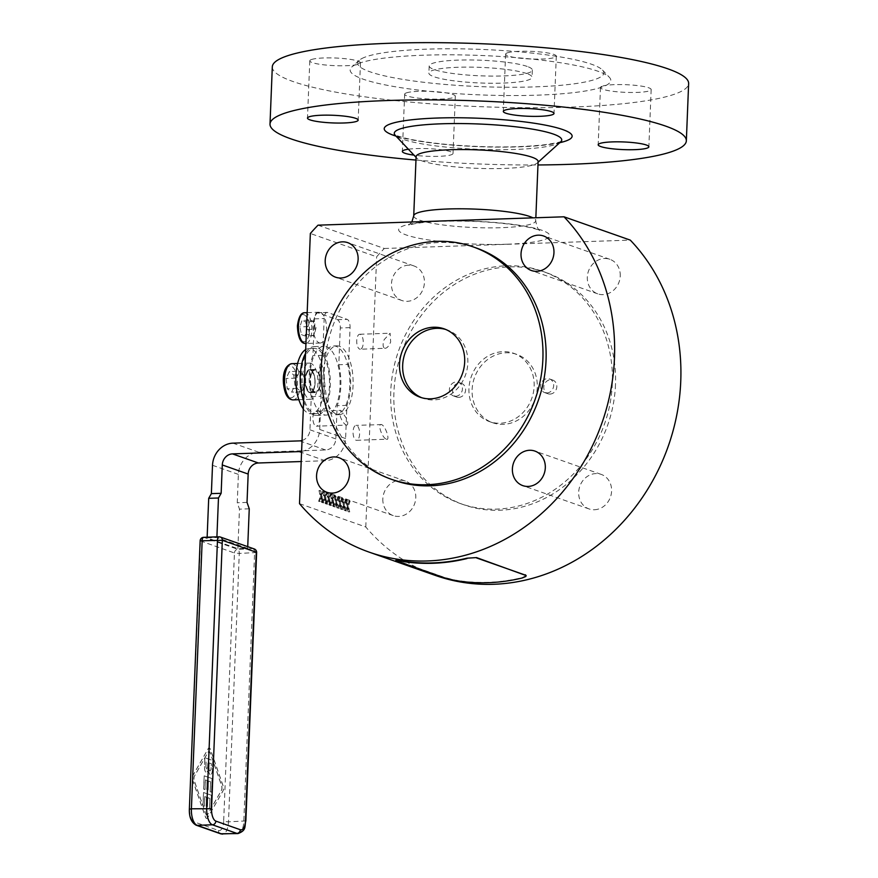 <?xml version="1.0" encoding="UTF-8"?>
<svg xmlns="http://www.w3.org/2000/svg" width="878" height="878" viewBox="0 0 878 878"><rect width="100%" height="100%" fill="white"/><g stroke="black" fill="none" stroke-linecap="round" stroke-linejoin="round"><path stroke-width="0.66" stroke-dasharray="4.39 3.29" d="M316.969 348.961A32.607 14.224 88 0 0 314.159 348.423A32.607 14.224 88 0 0 301 378.275A32.607 14.224 88 0 0 313.567 413.055A32.607 14.224 88 0 0 316.376 413.593A32.607 14.224 88 0 0 329.524 383.741A32.607 14.224 88 0 0 316.969 348.961M303.305 408.885A32.607 14.224 88 0 0 308.354 413.242A32.607 14.224 88 0 0 311.163 413.779A32.607 14.224 88 0 0 324.311 383.916A32.607 14.224 88 0 0 311.756 349.137A32.607 14.224 88 0 0 308.946 348.599A32.607 14.224 88 0 0 305.687 349.587M301.604 451.38A21.741 19.283 109.4 0 0 319.713 429.474L321.052 396.274A36.228 15.804 -92 0 1 322.698 355.305L324.169 318.527A7.243 3.161 -92 0 1 325.299 313.797A7.243 3.161 -92 0 1 327.077 312.403A7.243 3.161 -92 0 1 327.615 312.48L347.183 319.373A7.243 3.161 -92 0 1 349.334 322.248A7.243 3.161 -92 0 1 350.059 327.637L348.577 364.414L338.809 364.743L340.28 327.966A7.243 3.161 88 0 0 339.556 322.577A7.243 3.161 88 0 0 337.415 319.702L317.847 312.82A7.243 3.161 88 0 0 317.309 312.733A7.243 3.161 88 0 0 315.52 314.126A7.243 3.161 88 0 0 314.401 318.868L312.919 355.645A36.228 15.804 88 0 0 311.273 396.604L309.945 429.803A10.865 9.636 -70.6 0 1 302.043 440.493M319.208 342.826A15.398 6.717 88 0 0 320.338 343.013A15.398 6.717 88 0 0 326.55 328.69A15.398 6.717 88 0 0 320.426 312.403A15.398 6.717 88 0 0 319.285 312.228A15.398 6.717 88 0 0 313.084 326.55A15.398 6.717 88 0 0 319.208 342.826M310.132 320.097L313.775 321.381L314.741 323.762L315.026 331.741L313.205 335.692L309.561 334.408L308.024 326.616L310.132 320.097L301.988 320.371L299.881 326.89L301.417 334.694L305.061 335.967L307.168 329.459L305.632 321.655L301.988 320.371M538.104 161.541A61.054 9.219 2.3 0 1 537.336 162.924A61.054 9.219 2.3 0 1 457.087 167.029A61.054 9.219 2.3 0 1 416.765 158.084A61.054 9.219 2.3 0 1 416.106 156.646M311.185 59.638A25.363 3.83 -177.7 0 0 309.791 60.823A25.363 3.83 -177.7 0 0 326.572 65.115A25.363 3.83 -177.7 0 0 354.789 65.027A25.363 3.83 -177.7 0 0 359.069 64.039A25.363 3.83 -177.7 0 0 360.474 62.854A25.363 3.83 -177.7 0 0 360.474 62.777A25.363 3.83 -177.7 0 0 339.171 58.211A25.363 3.83 -177.7 0 0 311.185 59.638M507.023 52.965A25.363 3.83 -177.7 0 0 505.618 54.151A25.363 3.83 -177.7 0 0 514.969 57.52A25.363 3.83 -177.7 0 0 531.322 59.013A25.363 3.83 -177.7 0 0 554.896 57.366A25.363 3.83 -177.7 0 0 556.301 56.181A25.363 3.83 -177.7 0 0 535.251 51.561A25.363 3.83 -177.7 0 0 507.023 52.965M601.88 86.329A25.363 3.83 -177.7 0 0 600.475 87.504A25.363 3.83 -177.7 0 0 600.475 87.591A25.363 3.83 -177.7 0 0 621.778 92.157A25.363 3.83 -177.7 0 0 649.764 90.719A25.363 3.83 -177.7 0 0 651.158 89.545A25.363 3.83 -177.7 0 0 634.377 85.254A25.363 3.83 -177.7 0 0 606.16 85.331A130.438 19.711 -177.7 0 0 609.398 77.341A130.438 19.711 -177.7 0 0 531.322 59.013A130.438 19.711 -177.7 0 0 514.969 57.52A130.438 19.711 -177.7 0 0 360.474 62.777A130.438 19.711 -177.7 0 0 357.357 63.874A130.438 19.711 -177.7 0 0 354.789 65.027A130.438 19.711 -177.7 0 0 351.793 67.002A130.438 19.711 -177.7 0 0 429.627 91.345A130.438 19.711 -177.7 0 0 445.98 92.848A130.438 19.711 -177.7 0 0 600.475 87.591A130.438 19.711 -177.7 0 0 603.592 86.483A130.438 19.711 -177.7 0 0 606.16 85.331A25.363 3.83 -177.7 0 0 601.88 86.329M408.38 149.216A25.363 3.83 2.3 0 1 436.509 149.205A25.363 3.83 2.3 0 1 453.026 153.474A25.363 3.83 2.3 0 1 451.632 154.649A25.363 3.83 2.3 0 1 413.988 155.143M406.053 93.002A25.363 3.83 -177.7 0 0 404.648 94.176A25.363 3.83 -177.7 0 0 425.698 98.808A25.363 3.83 -177.7 0 0 453.926 97.392A25.363 3.83 -177.7 0 0 455.331 96.218A25.363 3.83 -177.7 0 0 445.98 92.848A25.363 3.83 -177.7 0 0 429.627 91.345A25.363 3.83 -177.7 0 0 406.053 93.002M364.491 57.344A123.183 18.614 -177.7 0 0 359.234 60.297A123.183 18.614 -177.7 0 0 450.677 84.903A123.183 18.614 -177.7 0 0 597.04 78.702A123.183 18.614 -177.7 0 0 602.517 70.064A123.183 18.614 -177.7 0 0 492.251 49.925A123.183 18.614 -177.7 0 0 364.491 57.344M272.312 66.827A208.327 31.476 -177.7 0 0 445.212 104.844A208.327 31.476 -177.7 0 0 677.114 93.233A208.327 31.476 -177.7 0 0 688.637 83.542M415.963 160.059A208.327 31.476 -177.7 0 0 537.973 164.965M526.899 73.598A51.626 7.803 -177.7 0 0 469.093 67.123A51.626 7.803 -177.7 0 0 428.881 73.115A51.626 7.803 -177.7 0 0 434.05 76.759A51.626 7.803 -177.7 0 0 491.856 83.245A51.626 7.803 -177.7 0 0 532.068 77.253A51.626 7.803 -177.7 0 0 526.899 73.598M527.195 66.443A51.626 7.803 -177.7 0 0 477.753 60.11A51.626 7.803 -177.7 0 0 432.031 63.556A51.626 7.803 -177.7 0 0 429.177 65.949A51.626 7.803 -177.7 0 0 434.336 69.603A51.626 7.803 -177.7 0 0 492.141 76.09A51.626 7.803 -177.7 0 0 532.353 70.097A51.626 7.803 -177.7 0 0 527.195 66.443M526.196 575.595L522.19 577.614A199.273 176.763 109.4 0 1 488.113 582.333A199.273 176.763 109.4 0 1 454.321 579.93L444.85 577.548L395.177 559.988M346.261 425.084C348.017 425.248 348.215 423.196 346.843 418.927L340.894 410.388L340.324 416.633C341.97 421.001 343.956 423.822 346.261 425.084L316.409 426.203A7.485 3.271 88 0 0 319.416 419.86A7.485 3.271 88 0 0 315.904 411.233A7.485 3.271 88 0 0 312.897 417.566A7.485 3.271 88 0 0 316.409 426.203M386.441 439.209C390.447 440.921 385.552 426.006 381.59 424.601C377.002 422.998 382.007 437.957 386.441 439.209L356.589 440.328A7.485 3.271 88 0 0 359.607 433.37A7.485 3.271 88 0 0 356.633 425.446A7.485 3.271 88 0 0 356.073 425.358A7.485 3.271 88 0 0 353.055 432.327A7.485 3.271 88 0 0 356.029 440.24A7.485 3.271 88 0 0 356.589 440.328M384.652 348.292C386.825 348.456 388.833 346.338 390.677 341.959L390.095 333.234L384.158 339.665C382.599 344.154 382.764 347.029 384.652 348.292L360.243 349.235A7.485 3.271 88 0 0 363.251 342.892A7.485 3.271 88 0 0 359.739 334.266A7.485 3.271 88 0 0 356.731 340.598A7.485 3.271 88 0 0 360.243 349.235M382.841 498.891A18.306 16.243 -70.6 0 0 393.234 515.606A18.306 16.243 -70.6 0 0 415.777 497.771A18.306 16.243 -70.6 0 0 405.384 481.056A18.306 16.243 -70.6 0 0 382.841 498.891M594.417 509.745A18.306 16.243 -70.6 0 0 611.253 494.105A18.306 16.243 -70.6 0 0 601.21 474.394A18.306 16.243 -70.6 0 0 595.866 473.582A18.306 16.243 -70.6 0 0 579.03 489.211A18.306 16.243 -70.6 0 0 589.061 508.933A18.306 16.243 -70.6 0 0 594.417 509.745M620.241 276.01A18.306 16.243 -70.6 0 0 609.848 259.295A18.306 16.243 -70.6 0 0 587.316 277.13A18.306 16.243 -70.6 0 0 597.709 293.834A18.306 16.243 -70.6 0 0 620.241 276.01M408.676 265.156A18.306 16.243 -70.6 0 0 391.829 280.784A18.306 16.243 -70.6 0 0 401.872 300.506A18.306 16.243 -70.6 0 0 407.216 301.319A18.306 16.243 -70.6 0 0 424.063 285.679A18.306 16.243 -70.6 0 0 414.021 265.968A18.306 16.243 -70.6 0 0 408.676 265.156M445.684 329.448A36.228 32.135 109.4 0 1 447.275 329.963A36.228 32.135 109.4 0 1 467.842 363.031A36.228 32.135 109.4 0 1 423.24 398.316A36.228 32.135 109.4 0 1 421.67 397.712M394.387 480.354A123.183 109.267 109.4 0 1 326.825 347.666A123.183 109.267 109.4 0 1 440.141 242.46A123.183 109.267 109.4 0 1 476.128 247.925M468.962 388.625A36.228 32.135 -70.6 0 0 489.529 421.627A36.228 32.135 -70.6 0 0 534.131 386.265A36.228 32.135 -70.6 0 0 513.564 353.263A36.228 32.135 -70.6 0 0 468.962 388.625M537.281 387.374A36.228 32.135 109.4 0 1 492.679 422.735A36.228 32.135 109.4 0 1 472.112 389.744A36.228 32.135 109.4 0 1 516.725 354.383A36.228 32.135 109.4 0 1 537.281 387.374M546.884 392.949A7.243 6.431 -70.6 0 0 553.546 386.759A7.243 6.431 -70.6 0 0 549.562 378.956A7.243 6.431 -70.6 0 0 547.433 378.637A7.243 6.431 -70.6 0 0 540.782 384.827A7.243 6.431 -70.6 0 0 544.755 392.631A7.243 6.431 -70.6 0 0 546.884 392.949M550.045 394.057A7.243 6.431 -70.6 0 0 556.696 387.867A7.243 6.431 -70.6 0 0 552.723 380.064A7.243 6.431 -70.6 0 0 550.594 379.746A7.243 6.431 -70.6 0 0 543.943 385.947A7.243 6.431 -70.6 0 0 547.916 393.739A7.243 6.431 -70.6 0 0 550.045 394.057M455.649 396.263A7.243 6.431 -70.6 0 0 462.3 390.062A7.243 6.431 -70.6 0 0 458.327 382.27A7.243 6.431 -70.6 0 0 456.198 381.941A7.243 6.431 -70.6 0 0 449.547 388.142A7.243 6.431 -70.6 0 0 453.52 395.934A7.243 6.431 -70.6 0 0 455.649 396.263M458.81 397.372A7.243 6.431 -70.6 0 0 465.461 391.171A7.243 6.431 -70.6 0 0 461.488 383.379A7.243 6.431 -70.6 0 0 459.359 383.06A7.243 6.431 -70.6 0 0 452.697 389.25A7.243 6.431 -70.6 0 0 456.681 397.054A7.243 6.431 -70.6 0 0 458.81 397.372M612.328 383.434A123.183 109.267 109.4 0 1 460.676 503.665A123.183 109.267 109.4 0 1 390.754 391.467A123.183 109.267 109.4 0 1 542.406 271.236A123.183 109.267 109.4 0 1 612.328 383.434M615.489 384.542A123.183 109.267 109.4 0 1 463.836 504.773A123.183 109.267 109.4 0 1 393.915 392.576A123.183 109.267 109.4 0 1 545.567 272.345A123.183 109.267 109.4 0 1 615.489 384.542M345.712 410.915A34.418 15.014 88 0 0 352.429 371.976A34.418 15.014 88 0 0 336.9 345.833A34.418 15.014 88 0 0 330.424 349.554A34.418 15.014 88 0 0 323.708 388.482A34.418 15.014 88 0 0 339.248 414.635A34.418 15.014 88 0 0 345.712 410.915M327.165 349.663A34.418 15.014 -92 0 1 333.64 345.943A34.418 15.014 -92 0 1 349.17 372.085A34.418 15.014 -92 0 1 342.464 411.025A34.418 15.014 -92 0 1 335.989 414.745A34.418 15.014 -92 0 1 320.459 388.592A34.418 15.014 -92 0 1 327.165 349.663M323.675 414.668A34.418 15.014 88 0 0 326.21 415.074A34.418 15.014 88 0 0 340.093 383.06A34.418 15.014 88 0 0 326.407 346.678A34.418 15.014 88 0 0 323.872 346.272A34.418 15.014 88 0 0 309.989 378.286A34.418 15.014 88 0 0 323.675 414.668M303.623 401.103A34.418 15.014 88 0 0 313.896 415.009A34.418 15.014 88 0 0 316.431 415.404A34.418 15.014 88 0 0 330.326 383.401A34.418 15.014 88 0 0 316.629 347.008A34.418 15.014 88 0 0 314.094 346.612A34.418 15.014 88 0 0 305.544 353.395M293.757 374.983L303.525 374.643L304.688 384.904L303.788 388.317L301.439 391.775L297.027 388.394L295.864 378.133L298.213 374.676L299.113 371.262L289.345 371.592L286.085 378.462L287.249 388.724L291.661 392.115L294.92 385.244L293.757 374.983L289.345 371.592M315.63 394.837A18.12 7.902 88 0 0 317.254 374.708A18.12 7.902 88 0 0 309.44 363.086A18.12 7.902 88 0 0 304.479 367.542A18.12 7.902 88 0 0 302.844 387.67A18.12 7.902 88 0 0 310.669 399.292A18.12 7.902 88 0 0 315.63 394.837M381.59 424.601L356.073 425.358M297.027 388.394L287.249 388.724M295.864 378.133L286.085 378.462M301.439 391.775L291.661 392.115M304.688 384.904L294.92 385.244M299.113 371.262L303.525 374.643M318.012 225.174L384.301 248.485A199.273 176.763 -70.6 0 0 376.64 256.793L310.351 233.482M299.508 503.665L365.786 526.976A199.273 176.763 -70.6 0 0 435.433 575.441M384.301 248.485L630.283 240.111M365.786 526.976L376.64 256.793M349.433 500.888L348.105 504.762L347.106 500.076L346.426 499.834L347.721 505.739L346.042 510.579L346.755 510.842L348.061 507.034L349.038 511.644L349.718 511.874L348.445 506.068L350.146 501.14L348.445 500.921L347.128 504.795L346.13 500.109L345.449 499.867L346.733 505.772L345.065 510.612L345.778 510.875L347.084 507.067L348.061 511.676L348.742 511.907L347.469 506.101L349.17 501.173L348.445 500.921M348.061 507.034L347.084 507.067M349.038 511.644L348.061 511.676M349.718 511.874L348.742 511.907M348.445 506.068L347.469 506.101M350.146 501.14L349.17 501.173M348.105 504.762L347.128 504.795M347.106 500.076L346.13 500.109M346.426 499.834L345.449 499.867M347.721 505.739L346.733 505.772M346.042 510.579L345.065 510.612M346.755 510.842L345.778 510.875M323.104 502.896L324.399 499.088L325.387 503.698L326.067 503.939L324.794 498.122L326.495 493.206L325.771 492.942L324.454 496.827L323.444 492.13L322.775 491.889L324.059 497.793L322.38 502.644L324.081 502.864L325.376 499.055L324.399 499.088M325.376 499.055L326.364 503.665L327.044 503.906L325.771 498.089L327.472 493.173L326.748 492.909L325.431 496.794L324.432 492.097L323.752 491.856L325.036 497.76L323.367 502.611L322.38 502.644M323.367 502.611L324.081 502.864M325.036 497.76L324.059 497.793M323.752 491.856L322.775 491.889M324.432 492.097L323.444 492.13M325.431 496.794L324.454 496.827M326.748 492.909L325.771 492.942M327.472 493.173L326.495 493.206M325.771 498.089L324.794 498.122M327.044 503.906L326.067 503.939M326.364 503.665L325.387 503.698M345.647 499.56L344.33 503.434L343.32 498.737L342.639 498.506L343.935 504.411L342.255 509.251L342.98 509.503L344.275 505.706L345.263 510.305L345.943 510.546L344.67 504.74L346.371 499.812L344.67 499.593L343.353 503.467L342.343 498.77L341.663 498.539L342.958 504.444L341.279 509.284L342.003 509.536L343.298 505.739L344.286 510.348L344.966 510.579L343.693 504.773L345.394 499.845L344.67 499.593M344.275 505.706L343.298 505.739M345.263 510.305L344.286 510.348M345.943 510.546L344.966 510.579M344.67 504.74L343.693 504.773M346.371 499.812L345.394 499.845M344.33 503.434L343.353 503.467M343.32 498.737L342.343 498.77M342.639 498.506L341.663 498.539M343.935 504.411L342.958 504.444M342.255 509.251L341.279 509.284M342.98 509.503L342.003 509.536M326.89 504.224L328.185 500.416L329.162 505.026L329.843 505.267L328.581 499.45L330.271 494.534L329.557 494.281L328.229 498.155L327.231 493.458L326.55 493.216L327.845 499.132L326.166 503.972L327.867 504.191L329.162 500.383L328.185 500.416M329.162 500.383L330.139 504.993L330.819 505.234L329.557 499.417L331.247 494.501L330.534 494.248L329.206 498.122L328.207 493.425L327.527 493.184L328.822 499.088L327.143 503.939L326.166 503.972M327.143 503.939L327.867 504.191M328.822 499.088L327.845 499.132M327.527 493.184L326.55 493.216M328.207 493.425L327.231 493.458M329.206 498.122L328.229 498.155M330.534 494.248L329.557 494.281M331.247 494.501L330.271 494.534M329.557 499.417L328.581 499.45M330.819 505.234L329.843 505.267M330.139 504.993L329.162 505.026M341.871 498.232L340.543 502.106L339.545 497.409L338.864 497.178L340.159 503.083L338.48 507.923L339.204 508.175L340.499 504.378L341.476 508.977L342.157 509.218L340.894 503.412L342.596 498.484L341.871 498.232L340.894 498.265L339.566 502.139L338.568 497.442L337.887 497.211L339.182 503.116L337.503 507.956L338.228 508.208L339.523 504.411L340.499 509.01L341.18 509.251L339.918 503.445L341.608 498.517L340.894 498.265M340.499 504.378L339.523 504.411M341.476 508.977L340.499 509.01M342.157 509.218L341.18 509.251M340.894 503.412L339.918 503.445M342.596 498.484L341.608 498.517M340.543 502.106L339.566 502.139M339.545 497.409L338.568 497.442M338.864 497.178L337.887 497.211M340.159 503.083L339.182 503.116M338.48 507.923L337.503 507.956M339.204 508.175L338.228 508.208M330.666 505.552L331.961 501.744L332.949 506.354L333.618 506.595L332.356 500.789L334.057 495.861L333.333 495.609L332.016 499.483L331.006 494.786L330.326 494.544L331.621 500.46L329.941 505.3L331.643 505.519L332.938 501.711L331.961 501.744M332.938 501.711L333.925 506.321L334.606 506.562L333.333 500.756L335.034 495.829L334.309 495.576L332.992 499.45L331.983 494.753L331.302 494.512L332.597 500.427L330.918 505.267L329.941 505.3M330.918 505.267L331.643 505.519M332.597 500.427L331.621 500.46M331.302 494.512L330.326 494.544M331.983 494.753L331.006 494.786M332.992 499.45L332.016 499.483M334.309 495.576L333.333 495.609M335.034 495.829L334.057 495.861M333.333 500.756L332.356 500.789M334.606 506.562L333.618 506.595M333.925 506.321L332.949 506.354M338.085 496.904L336.768 500.778L335.769 496.081L335.089 495.84L336.373 501.755L334.705 506.595L335.418 506.847L336.724 503.05L337.701 507.649L338.381 507.89L337.108 502.084L338.809 497.157L338.085 496.904L337.108 496.937L335.791 500.811L334.792 496.114L334.112 495.872L335.396 501.788L333.728 506.628L334.441 506.88L335.736 503.083L336.724 507.682L337.404 507.923L336.131 502.117L337.832 497.189L337.108 496.937M336.724 503.05L335.736 503.083M337.701 507.649L336.724 507.682M338.381 507.89L337.404 507.923M337.108 502.084L336.131 502.117M338.809 497.157L337.832 497.189M336.768 500.778L335.791 500.811M335.769 496.081L334.792 496.114M335.089 495.84L334.112 495.872M336.373 501.755L335.396 501.788M334.705 506.595L333.728 506.628M335.418 506.847L334.441 506.88M319.329 501.568L320.624 497.76L321.611 502.37L322.281 502.611L321.019 496.794L322.72 491.867L321.996 491.614L320.668 495.488L319.669 490.802L318.988 490.561L320.283 496.465L318.604 501.316L320.305 501.536L321.6 497.727L320.624 497.76M321.6 497.727L322.588 502.337L323.258 502.578L321.996 496.761L323.697 491.834L322.972 491.581L321.644 495.455L320.646 490.769L319.965 490.528L321.26 496.432L319.581 501.283L318.604 501.316M319.581 501.283L320.305 501.536M321.26 496.432L320.283 496.465M319.965 490.528L318.988 490.561M320.646 490.769L319.669 490.802M321.644 495.455L320.668 495.488M322.972 491.581L321.996 491.614M323.697 491.834L322.72 491.867M321.996 496.761L321.019 496.794M323.258 502.578L322.281 502.611M322.588 502.337L321.611 502.37M313.775 321.381L305.632 321.655M307.168 329.459L315.312 329.173M313.205 335.692L305.061 335.967M309.561 334.408L301.417 334.694M308.024 326.616L299.881 326.89M207.109 537.863L216.888 537.534L247.662 548.355L237.883 548.684L207.109 537.863L207.142 537.204M207.658 817.769A3.622 1.58 -92 0 1 206.769 818.472A3.622 1.58 -92 0 1 205.43 816.99L192.754 780.443A3.622 1.58 -92 0 1 192.951 775.384L208.174 748.66A3.622 1.58 -92 0 1 209.063 747.968A3.622 1.58 -92 0 1 210.402 749.45L223.089 785.986A3.622 1.58 -92 0 1 222.88 791.045L207.658 817.769L222.946 791.045A3.622 1.58 88 0 0 223.155 785.986L210.468 749.439A3.622 1.58 88 0 0 209.129 747.957A3.622 1.58 88 0 0 208.24 748.66L193.017 775.384A3.622 1.58 88 0 0 192.82 780.443L205.496 816.979A3.622 1.58 88 0 0 206.835 818.472A3.622 1.58 88 0 0 207.724 817.769M205.573 813.445A3.622 1.58 88 0 0 206.912 814.927A3.622 1.58 88 0 0 207.801 814.224L221.322 790.496A3.622 1.58 88 0 0 221.519 785.437L210.259 752.984A3.622 1.58 88 0 0 208.92 751.502A3.622 1.58 88 0 0 208.031 752.205L194.521 775.932A3.622 1.58 88 0 0 194.312 781.003L205.639 813.445L194.378 780.992A3.622 1.58 -92 0 1 194.576 775.932L208.097 752.205A3.622 1.58 -92 0 1 208.986 751.502A3.622 1.58 -92 0 1 210.325 752.984L221.585 785.437A3.622 1.58 -92 0 1 221.388 790.496L207.867 814.224A3.622 1.58 -92 0 1 206.978 814.927A3.622 1.58 -92 0 1 205.639 813.445M208.437 780.992L208.075 789.98L206.736 789.52L207.098 780.531L205.353 779.905L204.969 789.563L203.63 789.102L204.157 775.823L212.048 778.599L211.51 792.208L210.171 791.747L210.577 781.749L208.437 780.992L210.632 781.749L210.237 791.736L211.576 792.208L212.114 778.599L204.223 775.823L203.696 789.092L205.024 789.563L205.419 779.905L207.164 780.52L206.802 789.509L208.141 789.98L208.503 780.992M208.174 770.686L209.952 774.736C211.203 775.054 212.015 773.803 212.366 770.983L212.838 760.546L204.947 757.769L204.662 764.925C204.376 769.424 204.947 771.981 206.374 772.596L206.308 772.596C204.881 771.981 204.311 769.424 204.596 764.936L204.881 757.769L212.783 760.546L212.3 770.983C211.949 773.803 211.137 775.054 209.886 774.736L208.108 770.686L206.308 772.596L208.108 770.686M205.935 767.021L206.121 761.841L207.943 762.488L207.845 764.859L207.713 767.482L206.67 769.161L207.647 767.482L207.877 762.488L206.056 761.841L205.869 767.021L206.923 769.183L205.869 767.021M209.183 762.949L209.074 765.879C208.909 769.578 209.205 771.279 209.952 770.994L210.018 770.994C209.271 771.279 208.975 769.578 209.129 765.879L209.183 762.949L211.302 763.684L211.016 769.512L209.952 770.994L211.016 769.512M209.249 762.949L211.368 763.684L211.082 769.512M207.768 797.674L207.406 806.662L206.067 806.191L206.429 797.202L204.684 796.587L204.289 806.245L202.961 805.774L203.487 792.505L211.378 795.281L210.841 808.89L209.502 808.418L209.897 798.431L207.768 797.674L209.963 798.42L209.568 808.418L210.907 808.89L211.444 795.281L203.553 792.505L203.027 805.774L204.354 806.245L204.75 796.587L206.495 797.202L206.132 806.191L207.471 806.662L207.834 797.674M237.883 548.684L239.474 509.141L237.258 502.743L238.388 474.394A21.741 19.283 -70.6 0 1 258.801 452.247L325.617 449.975A10.865 9.636 109.4 0 0 335.824 438.912L337.163 405.713A36.228 15.804 88 0 0 338.809 364.743M249.253 508.812L239.474 509.141M247.728 546.665L247.662 548.355M216.888 537.534L216.91 536.875M322.698 355.305L312.919 355.645M348.577 364.414A36.228 15.804 -92 0 1 346.931 405.373L345.603 438.572A21.741 19.283 -70.6 0 1 325.189 460.709L301.198 461.532M346.931 405.373L337.163 405.713M311.273 396.604L321.052 396.274M247.025 502.403L237.258 502.743M311.92 372.821A10.865 4.741 -92 0 1 314.895 370.143A10.865 4.741 -92 0 1 319.592 377.123A10.865 4.741 -92 0 1 318.604 389.195A10.865 4.741 -92 0 1 315.63 391.873A10.865 4.741 -92 0 1 310.944 384.893A10.865 4.741 -92 0 1 311.92 372.821M314.664 392.4A11.59 5.059 -92 0 1 310.197 380.031A11.59 5.059 -92 0 1 314.873 369.418A11.59 5.059 -92 0 1 315.871 369.616A11.59 5.059 -92 0 1 320.338 381.985A11.59 5.059 -92 0 1 315.663 392.598A11.59 5.059 -92 0 1 314.664 392.4M310.658 369.792A11.59 5.059 88 0 0 309.66 369.594A11.59 5.059 88 0 0 304.984 380.218A11.59 5.059 88 0 0 309.451 392.587A11.59 5.059 88 0 0 310.45 392.773A11.59 5.059 88 0 0 315.125 382.16A11.59 5.059 88 0 0 310.658 369.792M350.059 327.637L340.28 327.966M327.615 312.48L317.847 312.82M237.982 833.573A14.498 6.322 88 0 0 241.549 830.786A14.498 6.322 88 0 0 243.81 821.314L254.587 552.91A3.622 1.58 88 0 0 254.225 550.221A3.622 1.58 88 0 0 253.149 548.783L219.215 536.842L203.905 537.369L237.839 549.299L253.149 548.783A3.622 3.216 109.4 0 1 254.214 548.937M256.628 552.503L239.277 553.436L228.489 821.841A14.498 6.322 -92 0 1 226.239 831.312A14.498 6.322 -92 0 1 222.672 834.1M245.851 820.908L228.489 821.841L223.66 821.391L234.437 552.986L200.14 540.804M203.905 537.369A3.622 3.216 -70.6 0 0 200.502 541.057L189.363 809.198M196.079 825.166A3.622 3.216 109.4 0 1 194.027 821.863L218.49 830.467A10.865 4.741 88 0 0 223.66 821.391M220.543 833.771A3.622 3.216 109.4 0 1 218.49 830.467M234.437 552.986A3.622 3.216 109.4 0 1 237.839 549.299A3.622 1.58 -92 0 1 238.915 550.736A3.622 1.58 -92 0 1 239.277 553.436L234.437 552.986M297.609 326.089A13.587 5.926 88 0 0 302.987 341.597A13.587 5.926 88 0 0 309.44 330.26A13.587 5.926 88 0 0 304.062 314.752A13.587 5.926 88 0 0 297.609 326.089M304.633 312.733A15.398 6.717 -92 0 1 305.764 312.908A15.398 6.717 -92 0 1 311.855 330.479A15.398 6.717 -92 0 1 305.676 343.507M560.669 141.896A83.794 12.665 2.3 0 1 450.535 147.526A83.794 12.665 2.3 0 1 395.188 135.245M396.011 136.112A94.034 14.213 -177.7 0 0 447.341 144.661A94.034 14.213 -177.7 0 0 559.78 142.697M413.725 215.878A61.054 9.219 -177.7 0 0 454.705 226.261A61.054 9.219 -177.7 0 0 501.316 227.687A61.054 9.219 -177.7 0 0 535.723 220.784A61.054 9.219 -177.7 0 0 532.946 217.854M507.056 244.216A75.541 11.414 2.3 0 1 406.218 234.964A75.541 11.414 2.3 0 1 441.239 221.069A75.541 11.414 2.3 0 1 542.088 230.332A75.541 11.414 2.3 0 1 507.056 244.216M291.836 363.679A18.12 7.902 -92 0 1 298.092 369.879A18.12 7.902 -92 0 1 298.037 395.429A18.12 7.902 -92 0 1 293.076 399.896M285.548 392.323A15.947 6.958 88 0 0 295.403 393.86A15.947 6.958 88 0 0 295.458 371.383A15.947 6.958 88 0 0 285.602 369.847A15.947 6.958 88 0 0 285.548 392.323M189.725 809.461A10.865 4.741 88 0 0 194.027 821.863M212.509 465.285L238.388 474.394M314.401 318.868L324.169 318.527M335.824 438.912L309.945 429.803M337.415 319.702L347.183 319.373M319.713 429.474L345.603 438.572M258.801 452.247L232.922 443.149M325.189 460.709L301.56 452.4M299.738 440.877L325.617 449.975M313.72 389.36A10.865 4.741 -92 0 1 310.746 392.038A10.865 4.741 -92 0 1 307.004 388.317A10.865 4.741 -92 0 1 307.037 372.985A10.865 4.741 -92 0 1 310.011 370.307A10.865 4.741 -92 0 1 313.753 374.039A10.865 4.741 -92 0 1 313.72 389.36M313.512 389.645A11.227 4.906 88 0 0 313.545 373.808A11.227 4.906 88 0 0 306.598 372.722A11.227 4.906 88 0 0 306.565 388.57A11.227 4.906 88 0 0 313.512 389.645M308.946 348.599L314.159 348.423M317.309 312.733L327.077 312.403M320.338 343.013L305.939 343.496M416.765 158.084L416.073 157.36M309.791 60.823L307.487 118.08M505.618 54.151L503.313 111.407M600.475 87.504L598.181 144.771M404.648 94.176L402.344 151.433M561.624 141.171C559.934 141.391 563.665 141.929 544.777 144.738C517.691 147.734 485.468 147.68 448.087 144.552C424.513 142.247 407.798 139.393 397.954 136.002L394.288 134.444M359.234 60.297L351.793 67.002M411.87 221.98L408.522 225.361L411.969 224.318C418.411 222.803 428.519 221.772 442.314 221.245C473.088 220.51 500.701 222.277 525.154 226.546C540.859 229.795 540.563 231.079 540.146 230.64C538.444 230.716 536.974 227.424 535.723 220.784L535.843 217.755M429.177 65.949L428.881 73.115M359.739 334.266L390.095 333.223M393.234 515.606L326.945 492.295M601.21 474.394L534.921 451.083M609.848 259.295L543.57 235.984M401.872 300.506L335.583 277.196M444.125 328.844L447.275 329.963M492.679 422.735L489.529 421.627M552.723 380.064L549.562 378.956M461.488 383.379L458.327 382.27M463.836 504.773L460.676 503.665M333.64 345.943L336.9 345.833M316.431 415.404L326.21 415.074M309.44 363.086L297.609 363.481M310.669 399.292L298.849 399.699M304.436 386.518L305.709 381.337L304.029 376.058M314.094 346.612L323.872 346.272M335.989 414.745L339.248 414.635M545.567 272.345L542.406 271.236M456.681 397.054L453.52 395.934M547.916 393.739L544.755 392.631M516.725 354.383L513.564 353.263M420.079 397.207L423.24 398.316M414.021 265.968L347.732 242.657M597.709 293.834L531.42 270.523M589.061 508.933L522.783 485.622M405.384 481.056L339.095 457.745M315.904 411.233L340.894 410.377M532.353 70.097L532.068 77.253M602.517 70.064L609.398 77.341M455.331 96.218L453.026 153.474M651.158 89.545L648.864 146.802M556.301 56.181L554.007 113.449M360.474 62.854L358.169 120.11M537.336 162.924L538.082 162.254M315.026 331.741L316.014 327.746L314.741 323.762M319.285 312.228L307.179 312.645M311.163 413.779L316.376 413.593M315.63 391.873L310.746 392.038C313.117 393.783 317.09 381.107 313.534 373.929L310.011 370.307L314.895 370.143M309.66 369.594L314.873 369.418M310.45 392.773L315.663 392.598"/><path stroke-width="1.32" d="M305.687 349.587A32.607 14.224 88 0 0 295.853 376.19A32.607 14.224 88 0 0 303.305 408.885M532.946 217.854A61.054 9.219 -177.7 0 0 494.742 210.391A61.054 9.219 -177.7 0 0 448.131 208.975A61.054 9.219 -177.7 0 0 413.725 215.878L416.106 156.646A61.054 9.219 2.3 0 1 497.124 151.159A61.054 9.219 2.3 0 1 538.104 161.541L535.843 217.755M356.764 121.296A25.363 3.83 2.3 0 1 328.537 122.711A25.363 3.83 2.3 0 1 307.487 118.08A25.363 3.83 2.3 0 1 308.891 116.895A25.363 3.83 2.3 0 1 337.119 115.49A25.363 3.83 2.3 0 1 358.169 120.11A25.363 3.83 2.3 0 1 356.764 121.296M552.602 114.623A25.363 3.83 2.3 0 1 524.364 116.039A25.363 3.83 2.3 0 1 503.313 111.407A25.363 3.83 2.3 0 1 504.718 110.233A25.363 3.83 2.3 0 1 532.957 108.817A25.363 3.83 2.3 0 1 554.007 113.449A25.363 3.83 2.3 0 1 552.602 114.623M647.459 147.987A25.363 3.83 2.3 0 1 619.231 149.392A25.363 3.83 2.3 0 1 598.181 144.771A25.363 3.83 2.3 0 1 599.575 143.586A25.363 3.83 2.3 0 1 627.814 142.17A25.363 3.83 2.3 0 1 648.864 146.802A25.363 3.83 2.3 0 1 647.459 147.987M413.988 155.143A25.363 3.83 2.3 0 1 402.344 151.433A25.363 3.83 2.3 0 1 403.748 150.259A25.363 3.83 2.3 0 1 408.38 149.216M537.973 164.965A208.327 31.476 -177.7 0 0 674.82 150.5A208.327 31.476 -177.7 0 0 686.344 140.798L688.637 83.542A208.327 31.476 -177.7 0 0 515.737 45.524A208.327 31.476 -177.7 0 0 283.835 57.125A208.327 31.476 -177.7 0 0 272.312 66.827L270.007 124.083A208.327 31.476 -177.7 0 0 415.963 160.059M686.344 140.798A208.327 31.476 -177.7 0 0 513.432 102.781A208.327 31.476 -177.7 0 0 281.531 114.392A208.327 31.476 -177.7 0 0 270.007 124.083M369.144 552.13L435.433 575.441A199.273 176.763 -70.6 0 0 493.634 584.276A199.273 176.763 -70.6 0 0 665.162 454.464A199.273 176.763 -70.6 0 0 630.283 240.111L564.005 216.8A199.273 176.763 109.4 0 1 598.873 431.153A199.273 176.763 109.4 0 1 427.356 560.965A199.273 176.763 109.4 0 1 369.144 552.13A199.273 176.763 109.4 0 1 299.508 503.665L310.351 233.482A199.273 176.763 109.4 0 1 318.012 225.174L564.005 216.8M395.923 560.351L399.084 560.504A199.273 176.763 -70.6 0 0 432.876 562.908A199.273 176.763 -70.6 0 0 466.953 558.188L476.545 557.596L526.196 575.595M349.488 474.46A18.306 16.243 109.4 0 1 326.945 492.295A18.306 16.243 109.4 0 1 316.563 475.58A18.306 16.243 109.4 0 1 339.095 457.745A18.306 16.243 109.4 0 1 349.488 474.46M529.577 450.271A18.306 16.243 109.4 0 1 534.921 451.083A18.306 16.243 109.4 0 1 544.964 470.795A18.306 16.243 109.4 0 1 528.128 486.434A18.306 16.243 109.4 0 1 522.783 485.622A18.306 16.243 109.4 0 1 512.741 465.9A18.306 16.243 109.4 0 1 529.577 450.271M521.027 253.819A18.306 16.243 109.4 0 1 543.57 235.984A18.306 16.243 109.4 0 1 553.952 252.699A18.306 16.243 109.4 0 1 531.42 270.523A18.306 16.243 109.4 0 1 521.027 253.819M340.938 278.008A18.306 16.243 109.4 0 1 335.583 277.196A18.306 16.243 109.4 0 1 325.551 257.474A18.306 16.243 109.4 0 1 342.387 241.845A18.306 16.243 109.4 0 1 347.732 242.657A18.306 16.243 109.4 0 1 357.774 262.368A18.306 16.243 109.4 0 1 340.938 278.008M421.67 397.712A36.228 32.135 109.4 0 1 402.673 365.248A36.228 32.135 109.4 0 1 445.684 329.448M399.523 364.14A36.228 32.135 109.4 0 1 444.125 328.844A36.228 32.135 109.4 0 1 464.681 361.923A36.228 32.135 109.4 0 1 420.079 397.207A36.228 32.135 109.4 0 1 399.523 364.14M472.968 246.817L476.128 247.925A123.183 109.267 109.4 0 1 543.691 380.602A123.183 109.267 109.4 0 1 430.374 485.808A123.183 109.267 109.4 0 1 394.387 480.354L391.237 479.234A123.183 109.267 109.4 0 1 323.664 346.558A123.183 109.267 109.4 0 1 436.992 241.351A123.183 109.267 109.4 0 1 472.968 246.817A123.183 109.267 109.4 0 1 540.53 379.494A123.183 109.267 109.4 0 1 427.213 484.7A123.183 109.267 109.4 0 1 391.237 479.234M525.472 574.805L525.889 576.473L522.256 577.976A199.646 177.093 -70.6 0 1 454.233 580.292L444.762 577.911L395.835 560.713L399.084 560.504M466.953 558.188L476.545 557.596M305.544 353.395A34.418 15.014 88 0 0 303.623 401.103M525.538 575.167L476.611 557.958M467.019 558.551A199.646 177.093 109.4 0 1 398.996 560.866M301.198 461.532L258.373 462.991A10.865 9.636 109.4 0 0 248.167 474.054L247.025 502.403L249.253 508.812L247.728 546.665M302.043 440.493A10.865 9.636 -70.6 0 1 299.738 440.877L232.922 443.149A21.741 19.283 109.4 0 0 212.509 465.285L211.368 493.634L208.701 498.32L207.142 537.204M216.91 536.875L218.479 497.991L208.701 498.32M218.479 497.991L221.146 493.304L222.288 464.956A10.865 9.636 -70.6 0 1 232.483 453.882L299.31 451.61A21.741 19.283 109.4 0 0 301.604 451.38M221.146 493.304L211.368 493.634M240.32 829.721L215.856 821.117A3.622 3.216 109.4 0 1 212.454 824.804L197.144 825.331A3.622 3.216 109.4 0 1 196.079 825.166C191.349 822.412 189.099 817.089 189.363 809.198L200.14 540.804L222.332 540.31L256.266 552.251L245.489 820.645A10.865 4.741 -92 0 1 240.32 829.721A3.622 3.216 109.4 0 1 236.917 833.409L221.607 833.935L197.144 825.331A14.498 6.322 -92 0 1 192.842 819.569A14.498 6.322 -92 0 1 191.404 808.792L211.554 808.715L222.332 540.31A3.622 3.216 -70.6 0 0 219.215 536.842A3.622 1.58 88 0 0 218.951 536.798A3.622 1.58 88 0 0 218.062 537.501A3.622 1.58 88 0 0 217.492 539.871L206.714 808.276A14.498 6.322 88 0 0 208.163 819.042A14.498 6.322 88 0 0 212.454 824.804L236.917 833.409A14.498 6.322 88 0 0 237.982 833.573C246.948 830.248 244.293 826.407 245.851 820.908L256.628 552.503A3.622 3.622 0 0 0 254.214 548.937A3.622 3.216 109.4 0 1 256.266 552.251L256.628 552.503M222.672 834.1A14.498 6.322 -92 0 1 221.607 833.935A3.622 3.216 109.4 0 1 220.543 833.771L237.982 833.573M189.363 809.198L191.404 808.792L202.181 540.387A3.622 1.58 -92 0 1 202.752 538.027A3.622 1.58 -92 0 1 203.641 537.325A3.622 1.58 -92 0 1 203.905 537.369M304.633 312.733C300.967 312.689 298.564 317.101 297.422 325.968C298.147 343.935 304.457 343.474 305.676 343.507A15.398 6.717 -92 0 1 304.545 343.331A15.398 6.717 -92 0 1 298.443 325.76A15.398 6.717 -92 0 1 304.633 312.733L307.179 312.645M416.073 157.36L395.188 135.245A83.794 12.665 2.3 0 1 505.476 125.741A83.794 12.665 2.3 0 1 560.669 141.896L561.624 141.171M559.78 142.697A94.034 14.213 -177.7 0 0 509.01 120.22A94.034 14.213 -177.7 0 0 389.415 124.292A94.034 14.213 -177.7 0 0 396.011 136.112M291.836 363.679C281.728 365.972 282.025 383.148 285.493 393.081C287.205 397.438 289.729 399.709 293.076 399.896A18.12 7.902 -92 0 1 286.821 393.684A18.12 7.902 -92 0 1 286.886 368.134A18.12 7.902 -92 0 1 291.836 363.679L297.609 363.481M215.856 821.117A10.865 4.741 -92 0 1 211.554 808.715M248.167 474.054L222.288 464.956M232.483 453.882L258.373 462.991M301.56 452.4L299.31 451.61M200.14 540.804A3.622 3.622 0 0 1 203.641 537.325L218.951 536.798A3.622 3.622 0 0 1 220.279 537.007L254.214 548.937M413.725 215.878L411.87 221.98M298.849 399.699L293.076 399.896M395.188 135.245L394.288 134.444M538.082 162.254L560.669 141.896M220.543 833.771L196.079 825.166"/></g></svg>
